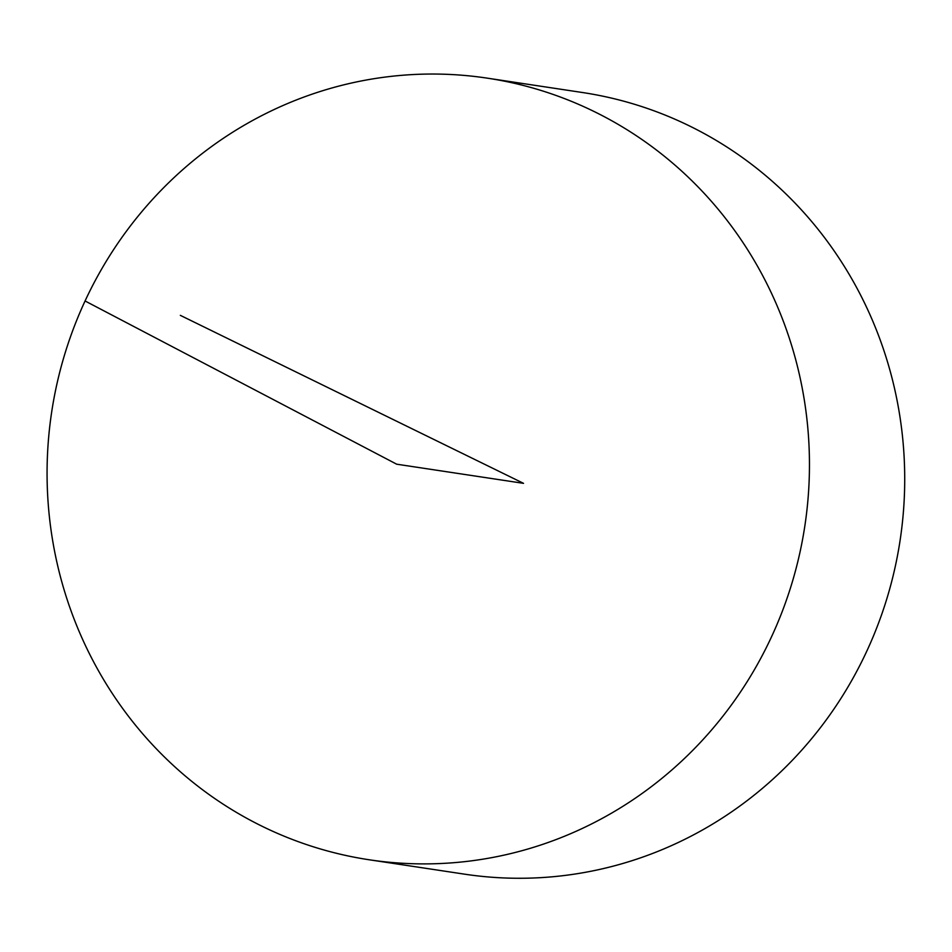 <?xml version="1.0" encoding="UTF-8"?>
<svg xmlns="http://www.w3.org/2000/svg" width="952" height="952" viewBox="0 0 952 952"><rect width="100%" height="100%" fill="white"/><g stroke="black" fill="none" stroke-linecap="round" stroke-linejoin="round"><path stroke-width="1.43" d="M262.347 826.384A395.247 380.871 98.6 0 1 64.415 355.322A395.247 380.871 98.6 0 1 487.234 78.147A395.247 380.871 98.6 0 1 804.868 525.802A395.247 380.871 98.6 0 1 369.281 859.787A395.247 380.871 98.6 0 1 262.347 826.384M487.234 78.147L582.505 92.522A395.247 380.871 98.6 0 1 900.128 540.177A395.247 380.871 98.6 0 1 464.552 874.162L369.281 859.787M180.333 315.35L523.529 483.342L396.675 464.195L85.061 300.975"/></g></svg>
